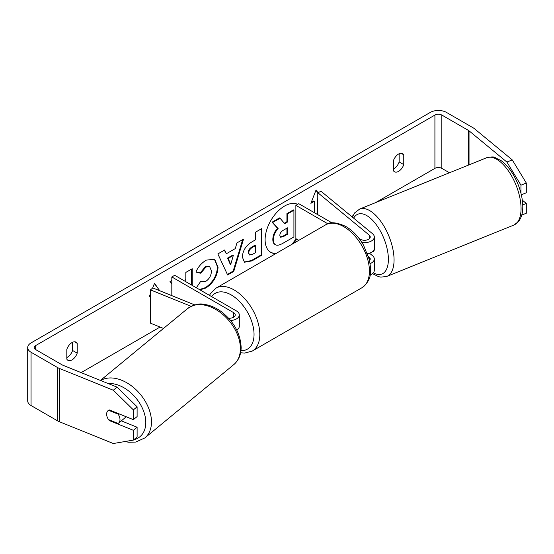 <?xml version="1.0" encoding="UTF-8"?>
<svg xmlns="http://www.w3.org/2000/svg" width="554" height="554" viewBox="0 0 554 554"><rect width="100%" height="100%" fill="white"/><g stroke="black" fill="none" stroke-linecap="round" stroke-linejoin="round"><path stroke-width="0.83" d="M360.28 239.196A8.158 3.823 68 0 1 360.405 239.162L360.786 239.473M370.162 263.593A9.792 5.651 0 0 0 374.317 258.967A9.792 5.651 0 0 0 372.551 255.726L369.47 253.192M359.103 238.511L360.488 239.314A5.713 3.296 180 0 0 366.713 240.034A5.713 3.296 180 0 0 370.238 236.987A5.713 3.296 180 0 0 369.206 235.097L317.781 192.688L321.119 191.338L372.551 233.74A9.792 5.651 180 0 1 374.317 236.987A9.792 5.651 180 0 1 361.852 242.423M374.317 258.967L374.317 270.297A9.792 5.651 180 0 1 370.155 274.923M369.58 260.512A5.713 3.296 0 0 0 370.238 258.967A5.713 3.296 0 0 0 369.206 257.077L368.5 256.495M298.793 240.339L295.871 238.649L295.871 205.34L298.758 203.678L332.005 222.874M327.85 223.802L295.871 205.34M374.317 236.987L374.317 248.31A9.792 5.651 180 0 1 367.537 253.69M317.781 192.688L317.781 214.661M194.766 304.908L152.8 287.942L150.459 289.874L191.102 306.3M150.459 289.874L150.459 323.183L163.485 328.446M230.637 320.544A9.792 5.651 0 0 0 239.314 314.928A9.792 5.651 0 0 0 236.44 310.933L174.711 275.29L171.823 276.958L171.823 295.635M228.594 318.183A5.713 3.296 0 0 0 235.228 314.928A5.713 3.296 0 0 0 233.559 312.601L171.823 276.958M236.78 330.052A9.792 5.651 0 0 0 239.314 326.258L239.314 314.928M125.723 416.566A8.158 5.457 50.5 0 1 124.588 418.159L118.508 423.173A8.158 5.457 50.5 0 1 118.085 423.471L108.542 419.613A8.158 5.457 50.5 0 1 106.631 414.177A8.158 5.457 50.5 0 1 108.127 410.583A8.158 5.457 50.5 0 1 108.542 410.285L118.085 414.143A8.158 5.457 50.5 0 1 119.996 419.579A8.158 5.457 50.5 0 1 118.508 423.173M118.085 414.143L118.632 413.7M291.563 244.515A27.52 15.886 120 0 0 296.099 238.781M293.385 243.462A27.52 15.886 120 0 0 296.674 239.12M297.63 204.329A27.52 15.886 120 0 0 284.562 206.053A27.52 15.886 120 0 0 266.585 230.305A27.52 15.886 120 0 0 270.802 252.354A27.52 15.886 120 0 0 275.747 253.642M449.467 172.772L441.843 168.368A4.896 2.825 0 0 0 434.918 168.368L375.487 202.674M352.981 215.672L351.603 216.469M160.051 327.061L81.133 372.62M506.91 162.066L512.263 159.898L526.3 183.014L520.954 185.181L506.91 162.066L469.03 130.827A4.896 2.825 0 0 0 468.483 130.446L441.843 115.066A4.896 2.825 0 0 0 434.918 115.066L35.664 345.578A4.896 2.825 0 0 0 34.23 347.573A4.896 2.825 0 0 0 35.664 349.574L62.297 364.954A4.896 2.825 0 0 0 62.955 365.273L117.06 387.142L137.108 406.788L137.108 416.566L133.369 419.655L133.369 409.877L113.314 390.231L117.06 387.142M171.823 280.504L169.995 281.557L171.823 283.579M192.217 285.4L192.217 268.732L185.819 272.423L185.819 279.313L184.842 281.141M226.351 253.753L235.291 248.594L236.918 242.922L243.518 239.113L233.753 271.425L227.625 274.957L217.861 253.926L224.675 249.986L226.351 253.753L224.335 250.186M393.375 160.798A8.158 4.709 -60 0 1 402.647 153.638A8.158 4.709 -60 0 1 403.762 154.801L403.762 164.607A8.158 4.709 -60 0 1 398.568 171.366A8.158 4.709 -60 0 1 394.49 171.768A8.158 4.709 -60 0 1 393.375 170.604L393.375 160.798M66.819 349.339L66.819 359.137A8.158 4.709 120 0 0 67.927 360.308A8.158 4.709 120 0 0 72.013 359.899A8.158 4.709 120 0 0 77.2 353.147L77.2 343.341A8.158 4.709 120 0 0 76.092 342.178A8.158 4.709 120 0 0 66.819 349.339M150.459 295.954L149.324 296.612L150.459 293.682M152.634 288.08L154.518 283.226L159.587 290.684M317.941 192.626L316.064 189.96L310.87 203.339L314.333 201.344L314.333 212.667M242.354 257.07L242.354 256.994C242.791 250.401 246.101 245.29 252.278 241.669L255.442 239.84L255.442 232.23L261.834 228.532L261.834 255.186L251.945 260.892L244.473 262.222L242.354 257.07M196.331 287.775L200.915 281.03L201.677 281.584L205.956 281.238C209.412 278.842 211.247 275.435 211.469 271.017L209.682 266.613L205.956 267L200.749 273.247L195.936 272.062C197.875 267.208 201.282 263.233 206.157 260.145L214.633 259.224L218.061 267.132C217.5 275.961 213.442 282.921 205.894 288.018L199.952 289.867M66.819 357.538A8.158 4.709 120 0 0 67.394 357.233A8.158 4.709 120 0 0 72.588 350.481L72.588 342.282M399.143 153.742L399.143 161.941A8.158 4.709 -60 0 1 393.956 168.7A8.158 4.709 -60 0 1 393.375 168.998M512.263 159.898L474.376 128.667A11.426 6.593 0 0 0 473.095 127.787L446.455 112.407A11.426 6.593 0 0 0 430.299 112.407L31.045 342.912A11.426 6.593 0 0 0 27.7 347.573A11.426 6.593 0 0 0 31.045 352.24L57.685 367.621A11.426 6.593 0 0 0 59.209 368.355L113.314 390.231M27.7 347.573L27.7 400.874A11.426 6.593 0 0 0 31.045 405.535L57.685 420.915A11.426 6.593 0 0 0 59.209 421.656L113.314 443.525L133.369 440.098L137.108 437.009L137.108 427.231L133.369 430.313L133.369 440.098M133.369 430.313L109.304 420.59A8.158 5.457 50.5 0 1 108.127 410.583A8.158 5.457 50.5 0 1 109.304 409.925L133.369 419.655M137.108 406.788L133.369 409.877M121.326 420.846L137.108 427.231M520.954 185.181L520.954 193.166M522.761 204.89L526.3 203.457L526.3 213.235L521.757 215.07M521.349 194.8L526.3 192.799L526.3 183.014M526.3 203.457L522.339 200.188M403.762 154.801L401.082 153.257M403.762 164.607L399.143 161.941M109.844 420.14L109.304 420.59M77.2 343.341L74.527 341.79M77.2 353.147L72.588 350.481M270.518 252.181A27.52 15.886 120 0 0 276.411 253.261M272.824 239.335L272.824 239.259C272.97 235.104 274.555 231.454 277.582 228.31L272.062 222.189L272.637 222.521L280.04 218.248L284.701 223.65L287.505 222.029L287.505 213.941L293.918 210.236L293.918 236.946L282.983 243.254C279.479 245.228 276.965 245.713 275.449 244.709L274.867 244.376C273.51 243.642 272.824 241.959 272.824 239.335L273.399 239.598C273.551 235.443 275.13 231.794 278.156 228.65L272.637 222.521M280.04 218.248L279.465 217.916L272.062 222.189M284.313 223.2L286.93 221.69L286.93 213.609L293.336 209.904L293.918 210.236M274.867 244.376L275.324 244.639M274.916 244.404L275.449 244.709C274.085 243.975 273.406 242.292 273.399 239.667M286.93 213.609L287.505 213.941M286.93 221.69L287.505 222.029M277.582 228.31L278.156 228.65M154.393 283.544L159.704 290.615M150.459 295.289L149.656 295.753M317.22 214.336L317.22 199.011L317.781 199.336M311.203 202.48L313.758 201.012L314.333 201.344M317.781 192.889L315.939 190.271M317.22 199.011L317.781 198.685M242.694 239.584L233.172 271.086L233.753 271.425M233.172 271.086L227.382 274.431M233.324 255.436L232.749 255.103L227.604 258.074L230.159 264.126L230.741 264.459L233.324 255.436L228.179 258.406L230.741 264.459M227.604 258.074L228.179 258.406M261.259 228.864L261.259 254.847L261.834 255.186M261.259 254.847L251.371 260.56L244.196 262.042M255.442 245.63L254.861 245.297L251.828 247.042C249.473 248.517 248.254 250.373 248.171 252.624L249.522 254.978L252.444 254.404L255.442 252.672L255.442 245.63L252.409 247.382C250.048 248.85 248.829 250.706 248.746 252.956L249.522 254.978M191.642 285.068L191.642 269.064M214.343 259.064L217.48 266.799C216.919 275.629 212.868 282.588 205.319 287.685L199.378 289.534M200.867 281.1L201.677 281.584M209.384 266.467L205.382 266.668L200.174 272.907L200.749 273.247M200.174 272.907L196.019 271.889M279.839 235.415L280.532 237.223L283.309 236.655L287.505 234.238L287.505 227.826L283.281 230.27C281.044 231.641 279.895 233.359 279.839 235.415M280.276 237.015L282.734 236.323L286.93 233.899L287.505 234.238M286.93 233.899L286.93 228.158M374.317 245.581A8.158 3.823 68 0 1 374.573 247.963A8.158 3.823 68 0 1 372.953 251.668L371.63 252.202M368.244 253.545L367.579 253.808M369.206 257.077L369.206 258.967M369.206 235.097L369.206 238.878M233.559 312.601L233.559 317.262M100.447 380.425L187.564 308.599A36.308 24.286 50.5 0 1 220.603 312.691A36.308 24.286 50.5 0 1 240.401 348.639A36.308 24.286 50.5 0 1 233.76 364.629L144.836 437.951A36.308 24.286 -129.5 0 0 151.484 421.954A36.308 24.286 -129.5 0 0 133.078 387.108A36.308 24.286 -129.5 0 0 100.641 380.508M108.078 383.513A32.229 21.558 50.5 0 1 145.799 422.536A32.229 21.558 50.5 0 1 133.791 439.744M434.918 115.066L434.918 168.368M35.664 345.578L35.664 349.574M59.209 368.355L59.209 421.656M441.843 115.066L441.843 168.368M468.483 130.446L468.483 165.085M469.03 130.827L469.03 164.863M31.045 352.24L31.045 405.535M57.685 367.621L57.685 420.915M272.824 239.259L273.399 239.598M251.371 260.56L251.945 260.892M248.171 252.7L248.746 253.033M251.828 247.042L252.409 247.382M248.171 252.624L248.746 252.956M217.48 266.723L218.061 267.056M217.48 266.799L218.061 267.132M205.319 287.685L205.894 288.018M205.382 266.668L205.956 267M282.734 236.323L283.309 236.655M521.058 208.588A36.308 17.008 -112 0 0 508.897 171.608A36.308 17.008 -112 0 0 486.62 157.752C491.287 156.789 494.05 156.713 494.923 157.516L501.335 160.798C505.934 164.206 510.068 169.088 513.731 175.431C519.562 185.853 522.581 196.261 522.796 206.656C522.789 209.89 522.637 215.942 518.62 221.468L513.835 225.076A36.308 17.008 -112 0 0 521.058 208.588M486.62 157.752L359.629 209.087A36.308 17.008 68 0 1 381.907 222.943A36.308 17.008 68 0 1 394.06 259.923A36.308 17.008 68 0 1 386.844 276.411L513.835 225.076M373.32 272.79A32.229 15.097 -112 0 0 388.382 259.348A32.229 15.097 -112 0 0 374.442 222.348A32.229 15.097 -112 0 0 353.646 218.158M361.914 287.748A36.308 20.962 -120 0 0 367.475 258.656A36.308 20.962 -120 0 0 343.757 226.662A36.308 20.962 -120 0 0 325.607 224.862C329.699 221.6 336.43 222.133 345.8 226.454C352.773 230.616 358.667 236.828 363.472 245.076L369.428 259.861C371.125 270.996 372.607 279.569 361.914 287.748L252.292 351.042L244.619 353.092L240.616 352.739M325.607 224.862L215.984 288.149A36.308 20.962 60 0 1 234.134 289.95A36.308 20.962 60 0 1 257.859 321.943A36.308 20.962 60 0 1 252.292 351.042M240.942 350.675A32.229 18.607 -120 0 0 253.497 328.37A32.229 18.607 -120 0 0 231.253 294.943A32.229 18.607 -120 0 0 211.6 296.591M144.836 437.951L135.682 442.071L128.66 442.237L124.872 441.552M233.76 364.629C238.656 360.37 241.122 354.588 241.142 347.289C240.408 333.356 233.816 321.493 221.371 311.701C215.658 307.525 209.786 305.06 203.74 304.312C199.239 303.197 193.845 304.624 187.564 308.599M209.682 266.613L209.1 266.28M359.629 209.087L354.809 212.743L352.365 217.099M372.461 273.607L378.576 276.661L380.875 277.139L386.844 276.411M215.984 288.149L210.368 293.765L209.502 295.379"/></g></svg>
